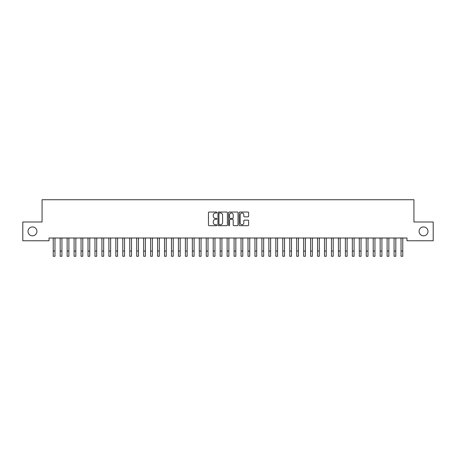 <?xml version="1.0" encoding="UTF-8"?>
<svg xmlns="http://www.w3.org/2000/svg" width="456" height="456" viewBox="0 0 456 456"><rect width="100%" height="100%" fill="white"/><g stroke="black" fill="none" stroke-linecap="round" stroke-linejoin="round"><path stroke-width="0.68" d="M216.874 212.513A0.479 0.479 0 0 0 216.395 212.034L209.139 212.034A0.684 0.684 0 0 0 208.455 212.718L208.455 225.007A0.684 0.684 0 0 0 209.139 225.691L216.395 225.691A0.479 0.479 0 0 0 216.874 225.213A0.479 0.479 0 0 0 216.395 224.734L215.454 224.734A2.183 2.183 0 0 1 213.271 222.551L213.271 221.525A2.183 2.183 0 0 1 215.454 219.342L216.395 219.342A0.479 0.479 0 0 0 216.874 218.863A0.479 0.479 0 0 0 216.395 218.384L215.454 218.384A2.183 2.183 0 0 1 213.271 216.201L213.271 215.175A2.183 2.183 0 0 1 215.454 212.992L216.395 212.992A0.479 0.479 0 0 0 216.874 212.513M419.081 231.386A4.452 4.452 0 0 0 423.533 235.837A4.452 4.452 0 0 0 427.984 231.386A4.452 4.452 0 0 0 423.533 226.934A4.452 4.452 0 0 0 419.081 231.386M28.015 231.386A4.452 4.452 0 0 0 32.467 235.837A4.452 4.452 0 0 0 36.919 231.386A4.452 4.452 0 0 0 32.467 226.934A4.452 4.452 0 0 0 28.015 231.386M247.956 216.851A0.684 0.684 0 0 0 248.634 216.167L248.634 212.718A0.684 0.684 0 0 0 247.956 212.034L239.896 212.034A0.684 0.684 0 0 0 239.212 212.718L239.212 225.007A0.684 0.684 0 0 0 239.896 225.691L247.956 225.691A0.684 0.684 0 0 0 248.634 225.007L248.634 220.841A0.684 0.684 0 0 0 247.956 220.162L244.507 220.162A0.684 0.684 0 0 0 243.823 220.841L243.823 222.91A1.824 1.824 0 0 1 241.999 224.734A1.824 1.824 0 0 1 240.169 222.91L240.169 214.816A1.824 1.824 0 0 1 241.999 212.992A1.824 1.824 0 0 1 243.823 214.816L243.823 216.167A0.684 0.684 0 0 0 244.507 216.851L247.956 216.851M406.974 237.992L49.026 237.992L49.026 240.774L22.8 240.774L22.8 221.992L42.066 221.992L42.066 199.734L413.934 199.734L413.934 221.992L433.2 221.992L433.2 240.774L406.974 240.774L406.974 237.992M227.401 212.718A0.684 0.684 0 0 0 226.717 212.034L218.663 212.034A0.684 0.684 0 0 0 217.979 212.718L217.979 225.007A0.684 0.684 0 0 0 218.663 225.691L226.717 225.691A0.684 0.684 0 0 0 227.401 225.007L227.401 212.718M229.282 212.034L237.337 212.034A0.684 0.684 0 0 1 238.021 212.718L238.021 225.007A0.684 0.684 0 0 1 237.337 225.691L233.888 225.691A0.684 0.684 0 0 1 233.204 225.007L233.204 220.026A0.684 0.684 0 0 0 232.526 219.342L230.234 219.342A0.684 0.684 0 0 0 229.556 220.026L229.556 225.213A0.479 0.479 0 0 1 229.077 225.691A0.479 0.479 0 0 1 228.598 225.213L228.598 212.718A0.684 0.684 0 0 1 229.282 212.034M219.416 212.992A0.479 0.479 0 0 0 218.937 213.471L218.937 224.255A0.479 0.479 0 0 0 219.416 224.734L220.402 224.734A2.183 2.183 0 0 0 222.591 222.551L222.591 215.175A2.183 2.183 0 0 0 220.402 212.992L219.416 212.992M233.204 214.85A1.824 1.824 0 0 0 231.38 213.026A1.824 1.824 0 0 0 229.556 214.85L229.556 217.7A0.684 0.684 0 0 0 230.234 218.384L232.526 218.384A0.684 0.684 0 0 0 233.204 217.7L233.204 214.85M54.971 240.614L55.062 237.992M53.232 240.614L53.147 237.992M53.232 256.266L54.971 256.266L53.232 256.266L53.232 238.209M54.971 256.266L54.971 238.209M61.925 240.614L62.016 237.992M60.186 240.614L60.101 237.992M68.884 240.614L68.97 237.992M67.146 240.614L67.055 237.992M60.186 256.266L61.925 256.266L60.186 256.266L60.186 238.209M61.925 256.266L61.925 238.209M67.146 256.266L68.884 256.266L67.146 256.266L67.146 238.209M68.884 256.266L68.884 238.209M75.838 240.614L75.93 237.992M74.1 240.614L74.014 237.992M82.792 240.614L82.884 237.992M81.054 240.614L80.969 237.992M74.1 256.266L75.838 256.266L74.1 256.266L74.1 238.209M75.838 256.266L75.838 238.209M81.054 256.266L82.792 256.266L81.054 256.266L81.054 238.209M82.792 256.266L82.792 238.209M89.752 240.614L89.838 237.992M88.014 240.614L87.922 237.992M88.014 256.266L89.752 256.266L88.014 256.266L88.014 238.209M89.752 256.266L89.752 238.209M96.706 240.614L96.797 237.992M94.968 240.614L94.882 237.992M94.968 256.266L96.706 256.266L94.968 256.266L94.968 238.209M96.706 256.266L96.706 238.209M103.66 240.614L103.751 237.992M101.922 240.614L101.836 237.992M101.922 256.266L103.66 256.266L101.922 256.266L101.922 238.209M103.66 256.266L103.66 238.209M110.62 240.614L110.705 237.992M108.881 240.614L108.79 237.992M108.881 256.266L110.62 256.266L108.881 256.266L108.881 238.209M110.62 256.266L110.62 238.209M117.574 240.614L117.665 237.992M115.835 240.614L115.75 237.992M115.835 256.266L117.574 256.266L115.835 256.266L115.835 238.209M117.574 256.266L117.574 238.209M124.528 240.614L124.619 237.992M122.789 240.614L122.704 237.992M122.789 256.266L124.528 256.266L122.789 256.266L122.789 238.209M124.528 256.266L124.528 238.209M131.488 240.614L131.573 237.992M129.749 240.614L129.658 237.992M129.749 256.266L131.488 256.266L129.749 256.266L129.749 238.209M131.488 256.266L131.488 238.209M138.442 240.614L138.533 237.992M136.703 240.614L136.618 237.992M136.703 256.266L138.442 256.266L136.703 256.266L136.703 238.209M138.442 256.266L138.442 238.209M145.396 240.614L145.487 237.992M143.657 240.614L143.572 237.992M143.657 256.266L145.396 256.266L143.657 256.266L143.657 238.209M145.396 256.266L145.396 238.209M152.355 240.614L152.441 237.992M150.617 240.614L150.526 237.992M150.617 256.266L152.355 256.266L150.617 256.266L150.617 238.209M152.355 256.266L152.355 238.209M159.309 240.614L159.4 237.992M157.571 240.614L157.485 237.992M157.571 256.266L159.309 256.266L157.571 256.266L157.571 238.209M159.309 256.266L159.309 238.209M166.263 240.614L166.355 237.992M164.525 240.614L164.439 237.992M164.525 256.266L166.263 256.266L164.525 256.266L164.525 238.209M166.263 256.266L166.263 238.209M173.223 240.614L173.308 237.992M171.484 240.614L171.393 237.992M171.484 256.266L173.223 256.266L171.484 256.266L171.484 238.209M173.223 256.266L173.223 238.209M180.177 240.614L180.268 237.992M178.439 240.614L178.353 237.992M178.439 256.266L180.177 256.266L178.439 256.266L178.439 238.209M180.177 256.266L180.177 238.209M187.137 240.614L187.222 237.992M185.392 240.614L185.307 237.992M185.392 256.266L187.137 256.266L185.392 256.266L185.392 238.209M187.137 256.266L187.137 238.209M194.091 240.614L194.176 237.992M192.352 240.614L192.261 237.992M192.352 256.266L194.091 256.266L192.352 256.266L192.352 238.209M194.091 256.266L194.091 238.209M201.045 240.614L201.136 237.992M199.306 240.614L199.221 237.992M199.306 256.266L201.045 256.266L199.306 256.266L199.306 238.209M201.045 256.266L201.045 238.209M208.004 240.614L208.09 237.992M206.26 240.614L206.175 237.992M206.26 256.266L208.004 256.266L206.26 256.266L206.26 238.209M208.004 256.266L208.004 238.209M214.958 240.614L215.044 237.992M213.22 240.614L213.129 237.992M221.912 240.614L222.004 237.992M220.174 240.614L220.088 237.992M228.872 240.614L228.958 237.992M227.128 240.614L227.042 237.992M235.826 240.614L235.912 237.992M234.088 240.614L233.996 237.992M242.78 240.614L242.871 237.992M241.042 240.614L240.956 237.992M249.74 240.614L249.825 237.992M247.996 240.614L247.91 237.992M256.694 240.614L256.779 237.992M254.955 240.614L254.864 237.992M263.648 240.614L263.739 237.992M261.909 240.614L261.824 237.992M270.607 240.614L270.693 237.992M268.863 240.614L268.778 237.992M277.561 240.614L277.647 237.992M275.823 240.614L275.732 237.992M284.515 240.614L284.607 237.992M282.777 240.614L282.691 237.992M291.475 240.614L291.561 237.992M289.737 240.614L289.645 237.992M298.429 240.614L298.515 237.992M296.691 240.614L296.599 237.992M305.383 240.614L305.474 237.992M303.645 240.614L303.559 237.992M312.343 240.614L312.428 237.992M310.604 240.614L310.513 237.992M319.297 240.614L319.382 237.992M317.558 240.614L317.467 237.992M326.251 240.614L326.342 237.992M324.512 240.614L324.427 237.992M333.211 240.614L333.296 237.992M331.472 240.614L331.381 237.992M340.165 240.614L340.25 237.992M338.426 240.614L338.335 237.992M347.119 240.614L347.21 237.992M345.38 240.614L345.295 237.992M354.078 240.614L354.164 237.992M352.34 240.614L352.249 237.992M361.032 240.614L361.118 237.992M359.294 240.614L359.203 237.992M367.986 240.614L368.077 237.992M366.248 240.614L366.162 237.992M374.946 240.614L375.031 237.992M373.207 240.614L373.116 237.992M381.9 240.614L381.985 237.992M380.161 240.614L380.07 237.992M388.854 240.614L388.945 237.992M387.115 240.614L387.03 237.992M213.22 256.266L214.958 256.266L213.22 256.266L213.22 238.209M214.958 256.266L214.958 238.209M220.174 256.266L221.912 256.266L220.174 256.266L220.174 238.209M221.912 256.266L221.912 238.209M227.128 256.266L228.872 256.266L227.128 256.266L227.128 238.209M228.872 256.266L228.872 238.209M234.088 256.266L235.826 256.266L234.088 256.266L234.088 238.209M235.826 256.266L235.826 238.209M241.042 256.266L242.78 256.266L241.042 256.266L241.042 238.209M242.78 256.266L242.78 238.209M247.996 256.266L249.74 256.266L247.996 256.266L247.996 238.209M249.74 256.266L249.74 238.209M254.955 256.266L256.694 256.266L254.955 256.266L254.955 238.209M256.694 256.266L256.694 238.209M261.909 256.266L263.648 256.266L261.909 256.266L261.909 238.209M263.648 256.266L263.648 238.209M268.863 256.266L270.607 256.266L268.863 256.266L268.863 238.209M270.607 256.266L270.607 238.209M275.823 256.266L277.561 256.266L275.823 256.266L275.823 238.209M277.561 256.266L277.561 238.209M282.777 256.266L284.515 256.266L282.777 256.266L282.777 238.209M284.515 256.266L284.515 238.209M289.737 256.266L291.475 256.266L289.737 256.266L289.737 238.209M291.475 256.266L291.475 238.209M296.691 256.266L298.429 256.266L296.691 256.266L296.691 238.209M298.429 256.266L298.429 238.209M303.645 256.266L305.383 256.266L303.645 256.266L303.645 238.209M305.383 256.266L305.383 238.209M310.604 256.266L312.343 256.266L310.604 256.266L310.604 238.209M312.343 256.266L312.343 238.209M317.558 256.266L319.297 256.266L317.558 256.266L317.558 238.209M319.297 256.266L319.297 238.209M324.512 256.266L326.251 256.266L324.512 256.266L324.512 238.209M326.251 256.266L326.251 238.209M331.472 256.266L333.211 256.266L331.472 256.266L331.472 238.209M333.211 256.266L333.211 238.209M338.426 256.266L340.165 256.266L338.426 256.266L338.426 238.209M340.165 256.266L340.165 238.209M345.38 256.266L347.119 256.266L345.38 256.266L345.38 238.209M347.119 256.266L347.119 238.209M352.34 256.266L354.078 256.266L352.34 256.266L352.34 238.209M354.078 256.266L354.078 238.209M359.294 256.266L361.032 256.266L359.294 256.266L359.294 238.209M361.032 256.266L361.032 238.209M366.248 256.266L367.986 256.266L366.248 256.266L366.248 238.209M367.986 256.266L367.986 238.209M373.207 256.266L374.946 256.266L373.207 256.266L373.207 238.209M374.946 256.266L374.946 238.209M380.161 256.266L381.9 256.266L380.161 256.266L380.161 238.209M381.9 256.266L381.9 238.209M387.115 256.266L388.854 256.266L387.115 256.266L387.115 238.209M388.854 256.266L388.854 238.209M395.814 240.614L395.899 237.992M394.075 240.614L393.984 237.992M394.075 256.266L395.814 256.266L394.075 256.266L394.075 238.209M395.814 256.266L395.814 238.209M402.768 240.614L402.853 237.992M401.029 240.614L400.938 237.992M401.029 256.266L402.768 256.266L401.029 256.266L401.029 238.209M402.768 256.266L402.768 238.209M53.232 251.051L54.971 251.051M60.186 251.051L61.925 251.051M67.146 251.051L68.884 251.051M74.1 251.051L75.838 251.051M81.054 251.051L82.792 251.051M88.014 251.051L89.752 251.051M94.968 251.051L96.706 251.051M101.922 251.051L103.66 251.051M108.881 251.051L110.62 251.051M115.835 251.051L117.574 251.051M122.789 251.051L124.528 251.051M129.749 251.051L131.488 251.051M136.703 251.051L138.442 251.051M143.657 251.051L145.396 251.051M150.617 251.051L152.355 251.051M157.571 251.051L159.309 251.051M164.525 251.051L166.263 251.051M171.484 251.051L173.223 251.051M178.439 251.051L180.177 251.051M185.392 251.051L187.137 251.051M192.352 251.051L194.091 251.051M199.306 251.051L201.045 251.051M206.26 251.051L208.004 251.051M213.22 251.051L214.958 251.051M220.174 251.051L221.912 251.051M227.128 251.051L228.872 251.051M234.088 251.051L235.826 251.051M241.042 251.051L242.78 251.051M247.996 251.051L249.74 251.051M254.955 251.051L256.694 251.051M261.909 251.051L263.648 251.051M268.863 251.051L270.607 251.051M275.823 251.051L277.561 251.051M282.777 251.051L284.515 251.051M289.737 251.051L291.475 251.051M296.691 251.051L298.429 251.051M303.645 251.051L305.383 251.051M310.604 251.051L312.343 251.051M317.558 251.051L319.297 251.051M324.512 251.051L326.251 251.051M331.472 251.051L333.211 251.051M338.426 251.051L340.165 251.051M345.38 251.051L347.119 251.051M352.34 251.051L354.078 251.051M359.294 251.051L361.032 251.051M366.248 251.051L367.986 251.051M373.207 251.051L374.946 251.051M380.161 251.051L381.9 251.051M387.115 251.051L388.854 251.051M394.075 251.051L395.814 251.051M401.029 251.051L402.768 251.051"/></g></svg>
